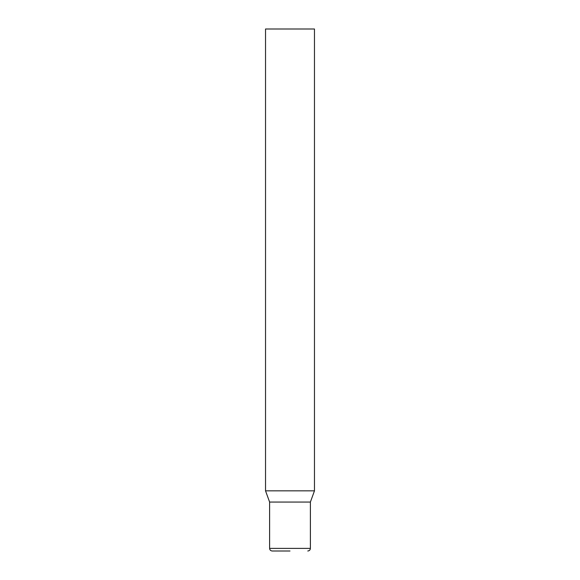 <?xml version="1.0" encoding="UTF-8"?>
<svg xmlns="http://www.w3.org/2000/svg" width="580" height="580" viewBox="0 0 580 580"><rect width="100%" height="100%" fill="white"/><g stroke="black" fill="none" stroke-linecap="round" stroke-linejoin="round"><path stroke-width="0.87" d="M265.531 490.839L314.469 490.839L314.469 29L265.531 29L265.531 490.839L269.613 502.062L310.387 502.062L314.469 490.839M290 551L272.223 551C270.628 550.833 269.758 549.963 269.613 548.39L310.387 548.39C310.242 549.963 309.372 550.833 307.777 551M310.387 502.062L310.387 548.39M269.613 502.062L269.613 548.39"/></g></svg>

